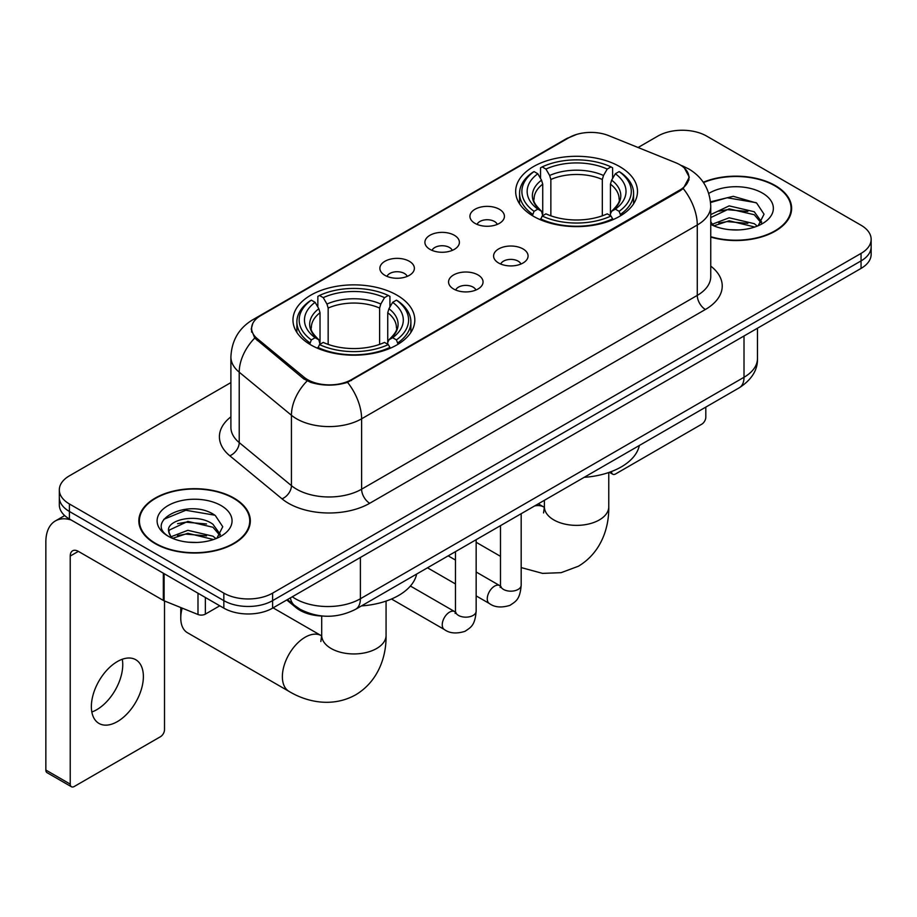 <?xml version="1.0" encoding="UTF-8"?>
<svg xmlns="http://www.w3.org/2000/svg" width="917" height="917" viewBox="0 0 917 917"><rect width="100%" height="100%" fill="white"/><g stroke="black" fill="none" stroke-linecap="round" stroke-linejoin="round"><path stroke-width="1.38" d="M396.958 295.159A60.923 35.167 0 0 0 330.578 287.537A60.923 35.167 0 0 0 292.97 320.022A60.923 35.167 0 0 0 310.806 344.895A60.923 35.167 0 0 0 377.196 352.518A60.923 35.167 0 0 0 414.805 320.022A60.923 35.167 0 0 0 396.958 295.159M619.663 166.585A60.923 35.167 0 0 0 553.272 158.962A60.923 35.167 0 0 0 515.663 191.458A60.923 35.167 0 0 0 533.511 216.32A60.923 35.167 0 0 0 599.901 223.943A60.923 35.167 0 0 0 637.498 191.458A60.923 35.167 0 0 0 619.663 166.585M474.983 223.358A17.24 9.949 180 0 1 471.567 220.55A17.24 9.949 180 0 1 477.276 208.17A17.24 9.949 180 0 1 499.375 209.282A17.24 9.949 180 0 1 502.791 220.55A17.24 9.949 180 0 1 474.983 223.358M497.266 224.39A10.339 5.972 0 0 0 494.492 221.49A10.339 5.972 0 0 0 484.302 219.977A10.339 5.972 0 0 0 477.092 224.39M429.958 249.355A17.24 9.949 180 0 1 426.543 246.547A17.24 9.949 180 0 1 432.251 234.167A17.24 9.949 180 0 1 454.339 235.279A17.24 9.949 180 0 1 457.766 246.547A17.24 9.949 180 0 1 429.958 249.355M452.241 250.387A10.339 5.972 0 0 0 449.468 247.487A10.339 5.972 0 0 0 439.277 245.974A10.339 5.972 0 0 0 432.056 250.387M384.934 275.352A17.24 9.949 180 0 1 381.518 272.544A17.24 9.949 180 0 1 387.226 260.164A17.24 9.949 180 0 1 409.314 261.276A17.24 9.949 180 0 1 412.742 272.544A17.24 9.949 180 0 1 384.934 275.352M407.217 276.384A10.339 5.972 0 0 0 404.443 273.484A10.339 5.972 0 0 0 394.253 271.959A10.339 5.972 0 0 0 387.031 276.384M498.642 263.019A17.24 9.949 180 0 1 495.214 260.199A17.24 9.949 180 0 1 500.934 247.831A17.24 9.949 180 0 1 523.022 248.931A17.24 9.949 180 0 1 526.438 260.199A17.24 9.949 180 0 1 498.642 263.019M520.925 264.05A10.339 5.972 0 0 0 518.151 261.139A10.339 5.972 0 0 0 507.949 259.626A10.339 5.972 0 0 0 500.739 264.05M453.617 289.015A17.24 9.949 180 0 1 450.19 286.196A17.24 9.949 180 0 1 455.898 273.828A17.24 9.949 180 0 1 477.998 274.928A17.24 9.949 180 0 1 481.414 286.196A17.24 9.949 180 0 1 453.617 289.015M475.9 290.047A10.339 5.972 0 0 0 473.115 287.136A10.339 5.972 0 0 0 462.925 285.623A10.339 5.972 0 0 0 455.715 290.047M675.657 162.699A31.029 17.916 180 0 1 679.806 164.705A31.029 17.916 180 0 1 688.896 177.382A31.029 17.916 180 0 1 679.806 190.048L351.452 379.627A31.029 17.916 180 0 1 304.077 377.231L257.219 338.591A31.029 17.916 180 0 1 251.613 328.309A31.029 17.916 180 0 1 260.703 315.643L568.987 137.653A31.029 17.916 180 0 1 608.739 135.647L675.657 162.699M323.116 616.075A34.479 19.91 180 0 1 295.985 607.593L286.757 599.982M710.744 237.079A55.742 32.187 0 0 0 791.635 208.354A55.742 32.187 0 0 0 775.301 185.589A55.742 32.187 0 0 0 703.282 182.242M234.007 498.103A55.742 32.187 0 0 0 173.256 491.134A55.742 32.187 0 0 0 138.834 520.867A55.742 32.187 0 0 0 155.168 543.621A55.742 32.187 0 0 0 215.919 550.601A55.742 32.187 0 0 0 250.33 520.867A55.742 32.187 0 0 0 234.007 498.103M139.418 523.767A55.742 32.187 0 0 0 139.224 524.616M684.449 168.132L689.297 177.187L683.222 188.547L680.208 190.736L347.554 382.355C335.244 386.057 322.944 386.057 310.645 382.355L303.676 378.824L254.731 338.064L251.201 329.123L252.794 323.414M230.901 382.584L69.417 475.82A34.479 19.91 0 0 0 59.318 489.896L59.318 504.912A34.479 19.91 0 0 0 69.417 518.988L223.84 608.143L223.84 600.635A34.479 19.91 0 0 0 272.613 600.635L861.052 260.909A34.479 19.91 0 0 0 871.15 246.822A34.479 19.91 0 0 1 861.052 260.909L272.613 600.635A34.479 19.91 0 0 1 223.84 600.635L69.417 511.48L223.84 600.635L223.84 593.127A34.479 19.91 0 0 0 272.613 593.127L861.052 253.401A34.479 19.91 0 0 0 871.15 239.314A34.479 19.91 0 0 0 861.052 225.238L706.629 136.083A34.479 19.91 0 0 0 657.856 136.083L638.072 147.511M59.318 497.404A34.479 19.91 0 0 0 69.417 511.48A34.479 19.91 0 0 1 59.318 497.404M59.318 489.896A34.479 19.91 0 0 0 69.417 503.972L223.84 593.127M249.951 524.616A55.742 32.187 0 0 0 249.756 523.767M791.256 212.102A55.742 32.187 0 0 0 791.062 211.242M223.84 608.143A34.479 19.91 0 0 0 272.613 608.143L861.052 268.417A34.479 19.91 0 0 0 871.15 254.33L871.15 239.314M710.744 236.701A55.169 31.854 0 0 0 791.062 208.354A55.169 31.854 0 0 0 774.899 185.83A55.169 31.854 0 0 0 703.499 182.563M729.657 229.686L738.323 229.938M712.429 224.184L729.164 217.799L754.255 223.668L757.293 226.109M713.976 225.788L729.164 220.779L754.794 227.026M710.744 221.513A25.974 14.993 0 0 0 714.205 225.995M710.744 214.589L729.164 205.878L754.255 211.747L761.718 222.063M710.744 217.57L729.164 208.858L754.255 214.727L761.121 222.831M710.744 224.39A37.471 21.63 0 0 0 762.382 223.645A37.471 21.63 0 0 0 762.382 193.051A37.471 21.63 0 0 0 708.749 193.43M758.176 225.742L764.044 214.211L756.628 203.024L733.268 196.318L710.515 201.82M712.692 225.341L710.744 223.267M710.583 202.531L727.112 197.751L756.112 202.68M718.859 211.174L727.112 209.672L747.825 211.449M718.859 223.083L727.112 221.593L747.825 223.37M611.444 471.544L611.536 471.602A5.743 3.313 120 0 0 612.728 474.227A5.743 3.313 120 0 0 615.594 473.94L701.746 424.204A5.743 3.313 120 0 0 705.815 417.166L705.815 407.102M155.569 543.391A55.169 31.854 0 0 0 215.701 550.292A55.169 31.854 0 0 0 249.756 520.867A55.169 31.854 0 0 0 233.594 498.344A55.169 31.854 0 0 0 173.473 491.432A55.169 31.854 0 0 0 139.418 520.867A55.169 31.854 0 0 0 155.569 543.391M188.352 542.199L197.017 542.451M171.135 536.697L187.859 530.313L212.95 536.181L215.988 538.623M172.671 538.302L187.859 533.293L213.501 539.54M171.399 537.855L168.705 531.562A25.974 14.993 0 0 0 172.9 538.508M220.412 534.577L212.95 524.272C197.361 512.637 165.278 519.813 168.705 531.562L168.613 530.416M168.774 531.929L169.496 529.992L187.859 521.383L212.95 527.252L219.828 535.345M216.882 538.256L222.751 526.725L215.323 515.537C189.04 496.647 142.318 521.544 169.29 536.812L169.427 536.892M221.077 505.565A37.471 21.63 0 0 0 168.086 505.565A37.471 21.63 0 0 0 168.086 536.158A37.471 21.63 0 0 0 221.077 536.158A37.471 21.63 0 0 0 221.077 505.565M163.811 519.297L185.819 510.265L214.819 515.194M177.554 523.687L185.819 522.186L206.52 523.962M177.554 535.608L185.819 534.107L206.52 535.883M532.41 215.678L534.049 211.323A54.711 31.591 0 0 1 534.049 171.594L537.809 173.76A49.426 28.53 0 0 0 537.809 209.145L541.523 211.265L542.726 215.701M542.726 213.89L542.726 184.168L541.523 180.156L537.809 173.76M540.537 178.471L540.537 167.834L542.176 166.894A54.711 31.591 0 0 1 610.997 166.894L607.226 169.072A49.426 28.53 0 0 0 545.936 169.072L549.65 175.468L550.853 179.48L550.853 215.816M602.32 215.816L602.32 179.48L603.512 175.468L607.226 169.072M584.186 477.333A63.216 36.497 0 0 0 639.344 445.479M540.537 218.831A57.014 32.92 0 0 0 612.625 218.831L610.997 216.011A54.711 31.591 0 0 1 542.176 216.011L540.537 219.805M612.625 219.805L612.625 218.831M534.049 171.594L532.41 172.522A57.014 32.92 0 0 0 519.572 193.327A57.014 32.92 0 0 0 532.41 214.142M610.997 166.894L612.625 167.834L612.625 178.471M542.176 216.011L545.936 213.844A49.426 28.53 0 0 0 607.226 213.844L610.997 216.011M537.809 209.145L534.049 211.323M545.936 169.072L542.176 166.894M541.523 180.156A44.211 25.527 0 0 0 541.523 211.265L541.729 211.403C535.448 205.328 532.892 201.201 534.061 199.023A42.526 24.553 0 0 1 542.726 184.168M620.752 214.142A57.014 32.92 0 0 0 633.59 193.327A57.014 32.92 0 0 0 620.752 172.522L619.124 171.594A54.711 31.591 0 0 1 619.124 211.323L620.752 215.678M619.124 211.323L615.364 209.145A49.426 28.53 0 0 0 615.364 173.76L619.124 171.594M615.364 173.76L611.639 180.156L610.447 184.168L610.447 213.89L611.639 211.265L615.364 209.145M610.447 184.168A42.526 24.553 0 0 1 619.113 199.023C620.27 201.213 617.714 205.339 611.433 211.403L611.639 211.265A44.211 25.527 0 0 0 611.639 180.156M610.447 215.701L610.447 213.89M182.174 608.109A32.187 18.581 120 0 0 180.764 618.001L180.764 608.613A20.69 11.944 -60 0 1 180.798 607.547M180.764 618.001A32.187 18.581 120 0 0 187.435 632.73L289.027 691.395A32.187 18.581 -60 0 1 284.098 665.604A32.187 18.581 -60 0 1 305.12 637.246A32.187 18.581 -60 0 1 321.214 635.641L321.695 635.928M309.717 344.253L311.344 339.898A54.711 31.591 0 0 1 311.344 300.157L315.116 302.335A49.426 28.53 0 0 0 315.116 337.72L318.829 339.829L320.022 344.265M320.022 342.454L320.022 312.743L318.829 308.731L315.116 302.335M317.844 307.046L317.844 296.397L319.483 295.469A54.711 31.591 0 0 1 388.292 295.469L384.532 297.635A49.426 28.53 0 0 0 323.243 297.635L326.956 304.043L328.16 308.055L328.16 344.391M379.615 344.391L379.615 308.055L380.819 304.043L384.532 297.635M361.481 605.908A63.216 36.497 0 0 0 416.65 574.053M317.844 347.405A57.014 32.92 0 0 0 389.931 347.405L388.292 344.586A54.711 31.591 0 0 1 319.483 344.586L317.844 348.38M389.931 348.38L389.931 347.405M311.344 300.157L309.717 301.097A57.014 32.92 0 0 0 296.879 321.901A57.014 32.92 0 0 0 309.717 342.717M388.292 295.469L389.931 296.397L389.931 307.046M319.483 344.586L323.243 342.419A49.426 28.53 0 0 0 384.532 342.419L388.292 344.586M315.116 337.72L311.344 339.898M323.243 297.635L319.483 295.469M318.829 308.731A44.211 25.527 0 0 0 318.829 339.829L319.036 339.966C312.754 333.891 310.198 329.776 311.356 327.598A42.526 24.553 0 0 1 320.022 312.743M398.058 342.717A57.014 32.92 0 0 0 410.896 321.901A57.014 32.92 0 0 0 398.058 301.097L396.419 300.157A54.711 31.591 0 0 1 396.419 339.898L398.058 344.253M396.419 339.898L392.659 337.72A49.426 28.53 0 0 0 392.659 302.335L396.419 300.157M392.659 302.335L388.946 308.731L387.742 312.743L387.742 342.454L388.946 339.829L392.659 337.72M387.742 312.743A42.526 24.553 0 0 1 396.419 327.598C397.577 329.788 395.009 333.914 388.739 339.966L388.946 339.829A44.211 25.527 0 0 0 388.946 308.731M387.742 344.265L387.742 342.454M122.282 659.254A36.783 21.24 -60 0 1 96.744 709.701A36.783 21.24 -60 0 1 91.838 711.993M117.376 721.61A36.783 21.24 120 0 0 141.401 689.194A36.783 21.24 120 0 0 135.762 659.724A36.783 21.24 120 0 0 117.376 661.547A36.783 21.24 120 0 0 93.339 693.963A36.783 21.24 120 0 0 98.979 723.433A36.783 21.24 120 0 0 117.376 721.61M205.351 597.471L205.351 614.126L219.782 605.793M71.136 519.985A45.976 26.547 -120 0 0 55.375 520.936A45.976 26.547 -120 0 0 45.85 541.981L45.85 770.039L70.231 784.115L70.231 556.057A11.497 6.637 60 0 1 72.615 550.796A11.497 6.637 60 0 1 78.358 551.369L163.341 600.429L163.341 573.217M70.231 784.115A5.743 3.313 120 0 0 71.423 786.74L47.042 772.664A5.743 3.313 -60 0 1 45.85 770.039M71.423 786.74A5.743 3.313 120 0 0 74.3 786.465L160.452 736.718A5.743 3.313 120 0 0 164.51 729.68L164.51 600.967M205.351 614.126A5.743 3.313 180 0 1 197.992 614.505L164.109 600.807A5.743 3.313 180 0 1 163.341 600.429M257.219 338.591L257.219 340.516M304.077 377.231L304.077 379.145M351.452 379.627L351.452 380.544M679.806 190.048L679.806 190.965M295.985 606.561L295.985 607.593M710.744 266.102A57.473 33.184 180 0 1 705.402 309.476L369.734 503.273A11.497 6.637 60 0 1 361.607 489.197L697.275 295.389A45.976 26.547 0 0 0 710.744 276.625L710.744 206.233A45.976 26.547 180 0 1 697.275 225.009A40.233 23.223 -120 0 0 683.222 188.547M369.734 503.273A57.473 33.184 180 0 1 288.454 503.273A57.473 33.184 180 0 1 282.023 498.837L229.8 455.783A57.473 33.184 180 0 1 230.901 416.845M296.592 489.197A45.976 26.547 0 0 0 361.607 489.197L361.607 418.805A45.976 26.547 180 0 1 296.592 418.805A45.976 26.547 180 0 1 291.434 415.263L239.222 372.199A45.976 26.547 180 0 1 230.901 356.977L230.901 427.368A45.976 26.547 0 0 0 239.222 442.59L291.434 485.643A45.976 26.547 0 0 0 296.592 489.197M710.744 206.233C709.964 189.704 702.697 177.313 688.942 169.049L683.142 166.218A40.233 18.844 112 0 0 681.434 165.725M347.554 382.355A40.233 23.223 60 0 1 361.607 418.805L697.275 225.009L697.275 295.389A11.497 6.637 60 0 0 705.402 309.476M257.035 318.188A40.233 23.223 -120 0 0 252.702 319.792C238.947 328.057 231.68 340.448 230.901 356.977M252.702 319.792L566.018 138.903A40.233 23.223 60 0 1 569.067 137.607M254.731 338.064A40.233 26.902 129.5 0 0 239.222 372.199L239.222 442.59A11.497 7.691 -50.5 0 1 229.8 455.783M307.103 380.956A40.233 26.902 129.5 0 0 291.434 415.263L291.434 485.643A11.497 7.691 -50.5 0 1 282.023 498.837M272.613 593.127L272.613 608.143M861.052 253.401L861.052 268.417M69.417 503.972L69.417 518.988M292.282 596.784A45.976 26.547 0 0 0 295.366 598.755A45.976 26.547 0 0 0 360.392 598.755L744.008 377.277A45.976 26.547 0 0 0 757.476 358.513C757.82 369.918 751.734 379.684 739.251 387.799L355.624 609.289A22.994 13.274 60 0 0 360.392 598.755L360.392 557.467M744.008 335.989L744.008 377.277A22.994 13.274 60 0 1 739.251 387.799M290.414 597.861A22.994 15.371 129.5 0 0 294.426 605.335L287.445 599.58M608.762 472.507L608.762 506.792A32.187 18.581 180 0 1 599.34 519.928A32.187 18.581 180 0 1 553.822 519.928A32.187 18.581 180 0 1 544.4 506.792L543.54 512.958M534.622 505.943A32.187 18.581 -60 0 1 543.907 507.078L544.4 507.353M602.32 179.48A42.526 24.553 0 0 0 550.853 179.48M603.512 175.468A44.211 25.527 0 0 0 549.65 175.468M386.068 601.082L386.068 635.366A32.187 18.581 180 0 1 376.646 648.502A32.187 18.581 180 0 1 331.129 648.502A32.187 18.581 180 0 1 321.707 635.366L320.835 641.533M379.615 308.055A42.526 24.553 0 0 0 328.16 308.055M380.819 304.043A44.211 25.527 0 0 0 326.956 304.043M521.177 513.703L521.177 585.206A10.339 5.972 180 0 1 517.669 589.677A10.339 5.972 180 0 1 503.513 589.425A10.339 5.972 180 0 1 500.487 585.206L500.155 587.43L501.083 586.674M521.177 585.206C519.996 599.787 515.79 601.346 510.012 605.335C501.473 607.971 494.595 607.375 489.403 603.546A10.339 5.972 -60 0 1 487.821 595.259A10.339 5.972 -60 0 1 494.572 586.135A10.339 5.972 -60 0 1 495.031 585.894A10.339 5.972 -60 0 1 499.754 585.631L500.453 585.997M476.152 539.7L476.152 611.203A10.339 5.972 180 0 1 472.645 615.674A10.339 5.972 180 0 1 458.489 615.422A10.339 5.972 180 0 1 455.462 611.203L455.13 613.427L456.047 612.671M476.152 611.203C474.972 625.784 470.765 627.343 464.988 631.332C456.448 633.968 449.571 633.372 444.378 629.543A10.339 5.972 -60 0 1 442.796 621.256A10.339 5.972 -60 0 1 449.548 612.132A10.339 5.972 -60 0 1 450.006 611.891A10.339 5.972 -60 0 1 454.717 611.628L455.428 611.994M70.231 556.057L78.358 551.369M164.109 573.664L164.109 600.807M197.992 614.505L197.992 593.219M251.613 328.309L251.613 332.114M688.896 177.382L688.896 180.122M566.018 138.903L576.529 134.455M683.142 166.218L680.643 165.209M355.624 609.289C337.124 618.574 318.623 618.574 300.134 609.289L294.426 605.335M757.476 358.513L757.476 328.206M791.062 212.962L791.062 208.354M612.728 474.227L609.381 472.301M249.756 525.475L249.756 520.867M139.418 525.475L139.418 520.867M608.762 506.792C609.186 527.917 601.002 552.745 578.386 566.236L561.101 572.678L542.543 573.377L521.177 567.577M500.487 556.332L476.152 542.279M519.572 203.849L519.572 193.327M633.59 203.849L633.59 193.327M543.907 507.078L538.29 503.823M544.4 500.292L544.4 506.792M386.068 635.366C386.493 656.48 378.297 681.32 355.693 694.811C332.722 707.637 307.126 702.319 289.027 691.395M296.879 332.424L296.879 321.901M410.896 332.424L410.896 321.901M321.214 635.641L273.094 607.868M321.707 616.029L321.707 635.366M489.403 603.546L476.152 595.89M455.462 583.946L427.482 567.795M500.487 525.647L500.487 585.206M499.754 585.631L476.152 572.002M455.462 560.058L448.172 555.851M444.378 629.543L391.49 599.007M455.462 551.644L455.462 611.203M454.717 611.628L410.392 586.032M55.375 520.936L64.671 515.56"/></g></svg>
